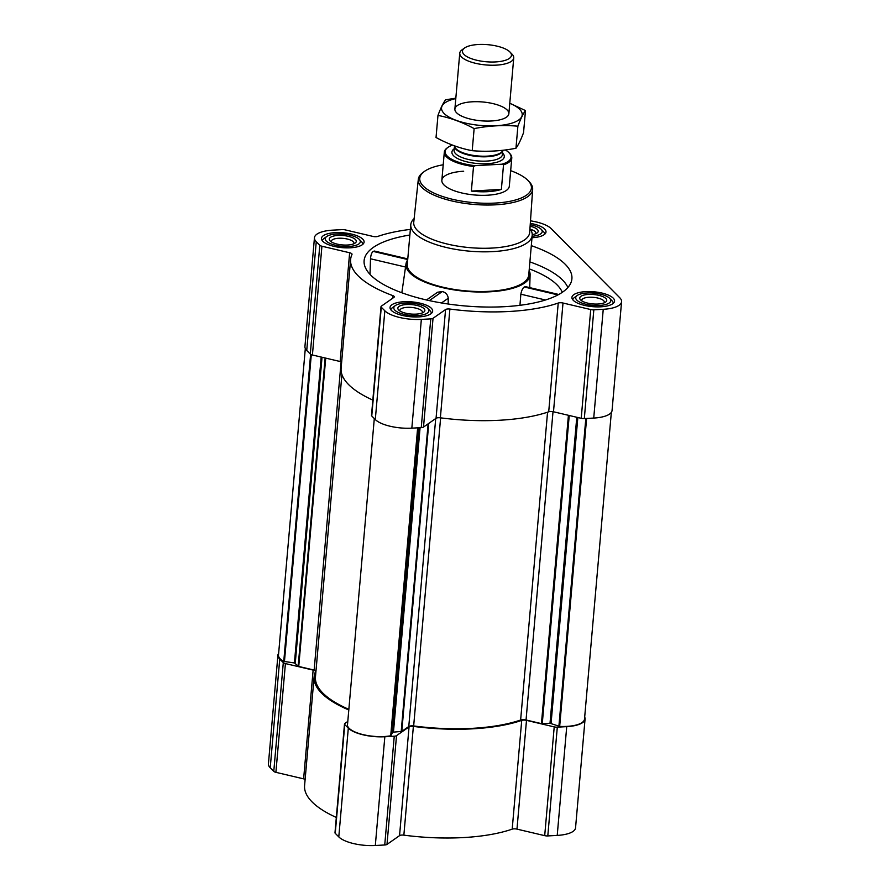 <?xml version="1.0" encoding="UTF-8"?>
<svg xmlns="http://www.w3.org/2000/svg" width="890" height="890" viewBox="0 0 890 890"><rect width="100%" height="100%" fill="white"/><g stroke="black" fill="none" stroke-linecap="round" stroke-linejoin="round"><path stroke-width="1.33" d="M347.79 721.423L344.853 723.481A4.061 1.413 5 0 0 344.497 723.993A4.061 1.413 5 0 0 344.764 724.56L348.313 728.131A28.447 9.912 5 0 0 384.836 736.742L394.248 736.219A4.061 1.413 5 0 0 396.517 735.641L409.055 726.885A4.061 1.413 5 0 1 413.372 726.396A117.836 41.074 5 0 0 521.718 720.388A4.061 1.413 5 0 1 526.491 720.366L516.979 829.124L544.702 835.654A4.061 1.413 5 0 0 547.795 835.933L557.218 835.41A28.447 9.912 5 0 0 575.552 827.811L585.064 719.053A28.447 9.912 5 0 0 584.685 717.062M516.979 829.124A4.061 1.413 5 0 0 512.195 829.146A117.836 41.074 5 0 1 403.86 835.154A4.061 1.413 5 0 0 399.543 835.643L386.994 844.41A4.061 1.413 5 0 1 384.736 844.977L375.313 845.5A28.447 9.912 5 0 1 338.79 836.9L335.241 833.318A4.061 1.413 5 0 1 334.985 832.751L344.497 723.993M278.659 653.193A28.447 9.912 5 0 0 277.936 655.085A28.447 9.912 5 0 0 279.749 659.034L283.298 662.616A4.061 1.413 5 0 0 285.412 663.573L313.135 670.103A4.061 1.413 5 0 1 315.516 671.627A4.061 1.413 5 0 1 315.461 671.794A117.836 41.074 5 0 0 314.114 676.801L304.591 785.558A117.836 41.074 5 0 0 336.32 817.443M305.136 779.395A4.061 1.413 5 0 0 303.624 778.861L275.9 772.331A4.061 1.413 5 0 1 273.775 771.374L270.226 767.803A28.447 9.912 5 0 1 268.424 763.854L277.936 655.085M409.867 235.027A104.297 36.357 5 0 0 364.066 261.816A104.297 36.357 5 0 0 504.675 306.672A104.297 36.357 5 0 0 571.747 279.994A104.297 36.357 5 0 0 531.308 245.651M407.776 258.901L374.378 251.036L373.166 251.392C371.686 252.593 370.807 255.052 370.507 258.779L370.006 274.354M407.687 259.925A62.3 21.716 5 0 0 405.996 263.874A62.3 21.716 5 0 0 489.912 291.798A62.3 21.716 5 0 0 530.106 274.732A62.3 21.716 5 0 0 529.127 270.549M448.148 304.002L448.26 298.228C447.715 294.646 445.723 292.409 442.297 291.553L437.591 292.22L426.488 299.974M558.775 294.479L525.423 286.613L524.31 287.003C522.664 288.149 521.518 290.552 520.85 294.201L519.938 305.315M530.318 223.345A21.404 7.465 -175 0 1 546.004 232.001A21.404 7.465 -175 0 1 531.998 237.719M335.263 232.646A21.404 7.465 -175 0 1 364.099 242.091A21.404 7.465 -175 0 1 342.138 247.654A21.404 7.465 -175 0 1 321.468 238.364A21.404 7.465 -175 0 1 335.263 232.646M403.826 301.743A21.404 7.465 -175 0 1 432.662 311.189A21.404 7.465 -175 0 1 410.702 316.751A21.404 7.465 -175 0 1 390.031 307.451A21.404 7.465 -175 0 1 403.826 301.743M585.72 291.642A21.404 7.465 -175 0 1 614.567 301.087A21.404 7.465 -175 0 1 592.595 306.661A21.404 7.465 -175 0 1 571.925 297.36A21.404 7.465 -175 0 1 585.72 291.642M410.357 229.398A117.836 41.074 5 0 0 377.805 236.406A4.061 1.413 5 0 1 373.021 236.429L345.298 229.898A4.061 1.413 5 0 0 342.205 229.631L332.782 230.143A28.447 9.912 5 0 0 314.448 237.741A28.447 9.912 5 0 0 316.261 241.702L319.81 245.273A4.061 1.413 5 0 0 321.924 246.23L349.648 252.76L340.136 361.518L312.412 354.988A4.061 1.413 5 0 1 310.287 354.031L306.739 350.46A28.447 9.912 5 0 1 304.936 346.51L314.448 237.741M530.485 220.842A28.447 9.912 5 0 1 551.21 228.663L619.774 297.75A28.447 9.912 5 0 1 621.576 301.71A28.447 9.912 5 0 1 603.242 309.308L593.83 309.831A4.061 1.413 5 0 1 590.726 309.553L563.003 303.023A4.061 1.413 5 0 0 558.23 303.045A117.836 41.074 5 0 1 449.884 309.053A4.061 1.413 5 0 0 445.567 309.542L433.03 318.297A4.061 1.413 5 0 1 430.76 318.876L421.348 319.399A28.447 9.912 5 0 1 384.825 310.788L381.276 307.217A4.061 1.413 5 0 1 381.009 306.649A4.061 1.413 5 0 1 381.376 306.138L393.914 297.371A4.061 1.413 5 0 0 394.27 296.859A4.061 1.413 5 0 0 392.813 295.614A117.836 41.074 5 0 1 350.627 259.457A117.836 41.074 5 0 1 351.984 254.451A4.061 1.413 5 0 0 352.028 254.284A4.061 1.413 5 0 0 349.648 252.76M347.445 725.506L347.434 725.55A27.356 9.534 5 0 0 363.354 734.684A27.356 9.534 5 0 0 390.71 735.785L392.779 732.192L401.802 731.38L408.777 726.507A4.606 1.602 5 0 1 413.661 725.951A116.479 40.606 5 0 0 520.628 720.021A4.606 1.602 5 0 1 526.046 719.999L541.443 723.626L550.009 723.27L576.776 417.265M341.649 362.052A4.061 1.413 5 0 0 340.136 361.518M350.627 259.457L341.115 368.215A117.836 41.074 5 0 0 372.832 400.099M381.009 306.649L371.497 415.407A4.061 1.413 5 0 0 371.753 415.975L375.302 419.557A28.447 9.912 5 0 0 411.836 428.157L421.248 427.634A4.061 1.413 5 0 0 423.507 427.067L436.055 418.3A4.061 1.413 5 0 1 440.372 417.811A117.836 41.074 5 0 0 548.707 411.803A4.061 1.413 5 0 1 553.491 411.781L581.215 418.311A4.061 1.413 5 0 0 584.307 418.589L593.73 418.066A28.447 9.912 5 0 0 612.064 410.468L621.576 301.71M305.315 348.491L278.492 655.062A27.356 9.534 5 0 0 283.754 661.404L294.423 662.95L298.74 666.454L314.148 670.081L341.115 361.818M316.006 670.76A4.606 1.602 5 0 0 314.148 670.081M341.916 374.523L315.461 676.912A116.479 40.606 5 0 0 348.858 709.33M347.434 725.55L374.301 418.545L347.434 725.55M611.341 412.359L584.508 719.076A27.356 9.534 5 0 1 559.677 726.407L550.009 723.27M314.114 676.801A117.836 41.074 5 0 0 348.791 709.975M526.491 720.366L554.214 726.896A4.061 1.413 5 0 0 557.307 727.163L566.73 726.64A28.447 9.912 5 0 0 585.064 719.053M529.951 228.708A60.954 21.249 -175 0 1 532.209 235.327L528.738 275.043A60.954 21.249 -175 0 1 466.16 290.885A60.954 21.249 -175 0 1 407.297 264.419L410.768 224.703A60.954 21.249 -175 0 1 414.139 218.584M545.47 299.997L520.85 294.201M557.941 294.924L524.31 287.003M407.72 259.535L373.166 251.392M405.54 267.033L370.507 258.779M442.297 291.553L429.336 300.609M448.26 298.228L441.496 302.956M510.671 170.669A56.037 19.535 -175 0 1 528.037 180.514A56.037 19.535 -175 0 1 473.88 202.675A56.037 19.535 -175 0 1 424.397 171.447A56.037 19.535 -175 0 1 443.209 164.772M505.364 149.965A33.097 11.537 -175 0 1 509.08 152.791L509.736 153.469A33.864 11.804 -175 0 1 511.772 158.053L509.314 186.177A33.864 11.804 -175 0 1 474.548 194.977A33.864 11.804 -175 0 1 441.852 180.269A33.864 11.804 -175 0 1 463.679 171.225M528.037 180.514L529.194 181.716A57.394 20.003 -175 0 1 532.654 189.359A57.394 20.003 -175 0 1 473.725 204.411A57.394 20.003 -175 0 1 418.311 179.357A57.394 20.003 -175 0 1 423.05 172.438L424.397 171.447M532.654 189.359L529.695 232.379A58.195 20.281 -175 0 1 469.942 247.654A58.195 20.281 -175 0 1 413.75 222.233L418.311 179.357M532.209 235.327A60.954 21.249 -175 0 1 469.642 251.18A60.954 21.249 -175 0 1 410.768 224.703M587.055 292.988A17.611 6.141 -175 0 1 609.728 298.373A17.611 6.141 -175 0 1 592.707 305.337A17.611 6.141 -175 0 1 577.165 295.524A17.611 6.141 -175 0 1 587.055 292.988M588.479 294.423A13.539 4.717 -175 0 1 603.031 296.715A13.539 4.717 -175 0 1 605.612 302.077A13.539 4.717 -175 0 1 592.829 303.935A13.539 4.717 -175 0 1 580.569 299.886A13.539 4.717 -175 0 1 588.479 294.423M609.728 298.373L612.042 300.776A20.314 7.087 -175 0 1 613.277 303.334M572.804 299.797A20.314 7.087 -175 0 1 574.462 297.494L577.165 295.524M530.218 224.714A17.611 6.141 -175 0 1 541.164 229.286A17.611 6.141 -175 0 1 532.12 236.284M530.117 226.216A13.539 4.717 -175 0 1 537.048 232.98A13.539 4.717 -175 0 1 532.231 234.637M541.164 229.286L543.479 231.678A20.314 7.087 -175 0 1 544.713 234.248M336.598 233.992A17.611 6.141 -175 0 1 359.271 239.377A17.611 6.141 -175 0 1 342.25 246.341A17.611 6.141 -175 0 1 326.697 236.529A17.611 6.141 -175 0 1 336.598 233.992M338.022 235.427A13.539 4.717 -175 0 1 352.574 237.708A13.539 4.717 -175 0 1 355.155 243.07A13.539 4.717 -175 0 1 342.372 244.928A13.539 4.717 -175 0 1 330.101 240.879A13.539 4.717 -175 0 1 338.022 235.427M359.271 239.377L361.585 241.768A20.314 7.087 -175 0 1 362.809 244.338M322.347 240.801A20.314 7.087 -175 0 1 324.005 238.487L326.697 236.529M405.161 303.078A17.611 6.141 -175 0 1 427.834 308.474A17.611 6.141 -175 0 1 410.813 315.438A17.611 6.141 -175 0 1 395.26 305.626A17.611 6.141 -175 0 1 405.161 303.078M406.585 304.525A13.539 4.717 -175 0 1 421.137 306.805A13.539 4.717 -175 0 1 423.718 312.168A13.539 4.717 -175 0 1 410.935 314.025A13.539 4.717 -175 0 1 398.664 309.976A13.539 4.717 -175 0 1 406.585 304.525M427.834 308.474L430.148 310.866A20.314 7.087 -175 0 1 431.372 313.436M390.91 309.887A20.314 7.087 -175 0 1 392.568 307.584L395.26 305.626M581.837 300.887A11.348 3.949 -175 0 1 581.76 300.297A11.348 3.949 -175 0 1 589.08 297.26A11.348 3.949 -175 0 1 604.366 302.266A11.348 3.949 -175 0 1 604.188 302.834M399.944 310.977A11.348 3.949 -175 0 1 399.866 310.387A11.348 3.949 -175 0 1 407.175 307.35A11.348 3.949 -175 0 1 422.472 312.357A11.348 3.949 -175 0 1 422.294 312.935M331.38 241.88A11.348 3.949 -175 0 1 331.303 241.29A11.348 3.949 -175 0 1 338.612 238.264A11.348 3.949 -175 0 1 353.909 243.27A11.348 3.949 -175 0 1 353.731 243.838M530.329 229.231A11.348 3.949 -175 0 1 535.802 233.18A11.348 3.949 -175 0 1 535.624 233.747M509.08 152.791A33.097 11.537 -175 0 1 502.005 164.194L475.149 165.685A33.097 11.537 -175 0 1 447.87 147.44A33.097 11.537 -175 0 1 452.509 145.114M475.149 165.685L473.513 166.497A33.864 11.804 -175 0 1 444.31 152.157A33.864 11.804 -175 0 1 447.114 147.996L447.87 147.44M511.772 158.053A33.864 11.804 -175 0 1 503.518 164.828L502.005 164.194M503.518 164.828L501.37 189.403L471.366 191.072A33.864 11.804 5 0 0 501.37 189.403M473.513 166.497L471.366 191.072M478.308 44.5A24.597 8.577 -175 0 1 509.981 52.032A24.597 8.577 -175 0 1 486.207 61.755A24.597 8.577 -175 0 1 464.491 48.049A24.597 8.577 -175 0 1 478.308 44.5M509.981 52.032L512.106 54.234A27.089 9.445 -175 0 1 513.741 57.906A27.089 9.445 -175 0 1 485.929 64.948A27.089 9.445 -175 0 1 459.763 53.178A27.089 9.445 -175 0 1 462.01 49.851L464.491 48.049M509.77 103.296A40.495 14.118 -175 0 1 519.638 109.292A40.495 14.118 -175 0 1 500.302 125.401A40.495 14.118 -175 0 1 448.293 116.668A40.495 14.118 -175 0 1 455.791 98.579M507.133 109.982A27.089 9.445 -175 0 1 506.61 117.079A27.089 9.445 -175 0 1 481.045 120.795A27.089 9.445 -175 0 1 456.514 112.696A27.089 9.445 -175 0 1 472.468 101.783A27.089 9.445 -175 0 1 507.133 109.982M455.836 98.156L445.567 99.814C443.209 102.951 440.684 108.146 437.969 115.422C450.207 117.747 462.255 122.141 474.136 128.605C488.71 125.735 503.295 124.923 517.891 126.18C520.606 118.904 523.131 113.698 525.478 110.571L509.77 103.24M525.478 110.571L523.554 132.643C520.839 139.919 518.303 145.126 515.955 148.252C501.382 151.122 486.797 151.934 472.201 150.688C459.963 148.363 447.915 143.969 436.033 137.505L437.969 115.422M517.891 126.18L515.955 148.252M474.136 128.605L472.201 150.688M529.884 261.894A102.828 35.845 -175 0 1 567.876 287.514M529.728 286.791A67.718 23.607 -175 0 1 530.674 287.859M529.272 268.88A97.433 33.965 -175 0 1 562.291 292.32M541.443 723.626L568.421 415.296M526.046 719.999L553.013 411.681M316.261 241.702L306.739 350.46M319.81 245.273L310.287 354.031M321.924 246.23L312.412 354.988M392.813 295.614L392.579 298.306M381.276 307.217L371.753 415.975M384.825 310.788L375.302 419.557M421.348 319.399L411.836 428.157M430.76 318.876L421.248 427.634M433.03 318.297L423.507 427.067M445.567 309.542L436.055 418.3M449.884 309.053L440.372 417.811M558.23 303.045L548.707 411.803M563.003 303.023L553.491 411.781M590.726 309.553L581.215 418.311M593.83 309.831L584.307 418.589M603.242 309.308L593.73 418.066M298.74 666.454L325.718 358.125M401.802 731.38L428.746 423.406M408.777 726.507L435.711 418.534M283.754 661.404L310.621 354.298M284.444 661.615L311.3 354.643M294.423 662.95L321.19 357.057M295.257 663.261L322.035 357.257M298.172 666.198L325.139 357.991M390.71 735.785L417.655 427.834M391.133 735.574L418.066 427.812M392.779 732.192L419.413 427.734M393.469 731.958L420.08 427.701M401.201 731.524L428.123 423.84M413.661 725.951L440.617 417.844M520.628 720.021L547.561 412.192M542.266 723.703L569.233 415.497M551.066 723.414L577.832 417.521M558.898 726.262L585.82 418.5M559.677 726.407L586.61 418.456M279.749 659.034L270.226 767.803M283.298 662.616L273.775 771.374M285.412 663.573L275.9 772.331M313.135 670.103L303.624 778.861M344.764 724.56L335.241 833.318M348.313 728.131L338.79 836.9M384.836 736.742L375.313 845.5M394.248 736.219L384.736 844.977M396.517 735.641L386.994 844.41M409.055 726.885L399.543 835.643M413.372 726.396L403.86 835.154M521.718 720.388L512.195 829.146M554.214 726.896L544.702 835.654M557.307 727.163L547.795 835.933M566.73 726.64L557.218 835.41M502.561 152.98A26.277 9.156 -175 0 1 477.307 163.515A26.277 9.156 -175 0 1 454.256 148.752M502.895 150.265L502.661 150.744A24.364 8.488 -175 0 1 477.963 155.961A24.364 8.488 -175 0 1 454.556 146.538L454.334 145.793M454.478 146.272L454.123 150.377A24.241 8.455 -175 0 0 477.53 160.912A24.241 8.455 -175 0 0 502.427 154.604L502.783 150.499A24.241 8.455 -175 0 1 477.919 156.562A24.241 8.455 -175 0 1 454.49 146.305M405.996 263.874L401.835 292.766M530.106 274.732L529.706 287.626M444.31 152.157L441.852 180.269M459.763 53.178L454.879 109.025M513.741 57.906L508.858 113.753"/></g></svg>
